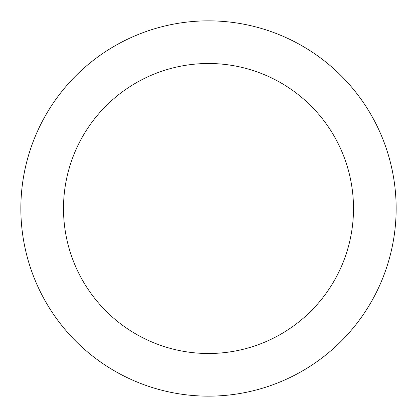 <?xml version="1.0" encoding="UTF-8"?>
<svg xmlns="http://www.w3.org/2000/svg" width="417" height="417" viewBox="0 0 417 417"><rect width="100%" height="100%" fill="white"/><g stroke="black" fill="none" stroke-linecap="round" stroke-linejoin="round"><path stroke-width="0.63" d="M353.501 208.5A145.001 145.001 0 0 0 208.5 63.499A145.001 145.001 0 0 0 63.499 208.5A145.001 145.001 0 0 0 208.5 353.501A145.001 145.001 0 0 0 353.501 208.5M396.15 208.5A187.65 187.65 0 0 0 208.5 20.85A187.65 187.65 0 0 0 20.85 208.5A187.65 187.65 0 0 0 208.5 396.15A187.65 187.65 0 0 0 396.15 208.5"/></g></svg>
